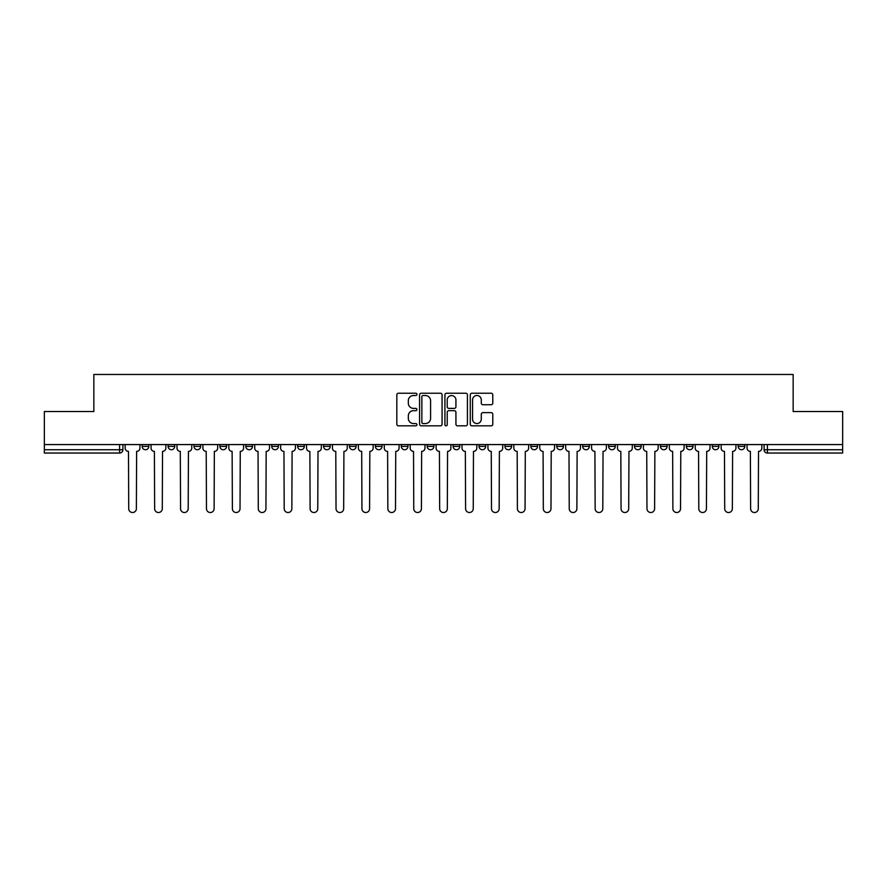 <?xml version="1.0" encoding="UTF-8"?>
<svg xmlns="http://www.w3.org/2000/svg" width="887" height="887" viewBox="0 0 887 887"><rect width="100%" height="100%" fill="white"/><g stroke="black" fill="none" stroke-linecap="round" stroke-linejoin="round"><path stroke-width="1.33" d="M416.923 394.371A1.142 1.142 0 0 0 415.781 393.229L398.463 393.229A1.63 1.63 0 0 0 396.833 394.859L396.833 424.208A1.63 1.63 0 0 0 398.463 425.838L415.781 425.838A1.142 1.142 0 0 0 416.923 424.696A1.142 1.142 0 0 0 415.781 423.554L413.542 423.554A5.222 5.222 0 0 1 408.319 418.331L408.319 415.892A5.222 5.222 0 0 1 413.542 410.67L415.781 410.67A1.142 1.142 0 0 0 416.923 409.528A1.142 1.142 0 0 0 415.781 408.386L413.542 408.386A5.222 5.222 0 0 1 408.319 403.175L408.319 400.724A5.222 5.222 0 0 1 413.542 395.513L415.781 395.513A1.142 1.142 0 0 0 416.923 394.371M686.35 446.405L686.35 444.575L686.35 446.405A3.326 3.326 0 0 0 689.665 449.731A3.326 3.326 0 0 1 686.35 446.405L692.991 446.405A3.326 3.326 0 0 1 689.665 449.731M401.312 444.575L401.312 446.405L407.953 446.405A3.326 3.326 0 0 1 404.627 449.731A3.326 3.326 0 0 1 401.312 446.405L401.312 444.575M375.401 444.575L375.401 446.405L382.042 446.405A3.326 3.326 0 0 1 378.716 449.731A3.326 3.326 0 0 1 375.401 446.405L375.401 444.575M245.832 446.405L245.832 444.575L245.832 446.405A3.326 3.326 0 0 0 249.158 449.731A3.326 3.326 0 0 1 245.832 446.405L252.485 446.405A3.326 3.326 0 0 1 249.158 449.731M194.009 444.575L194.009 446.405L200.65 446.405A3.326 3.326 0 0 1 197.335 449.731A3.326 3.326 0 0 1 194.009 446.405L194.009 444.575M168.098 446.405L168.098 444.575L168.098 446.405A3.326 3.326 0 0 0 171.424 449.731A3.326 3.326 0 0 1 168.098 446.405L174.739 446.405A3.326 3.326 0 0 1 171.424 449.731A3.326 3.326 0 0 0 174.739 446.405A3.326 3.326 0 0 1 171.424 449.731M142.186 446.405L142.186 444.575L142.186 446.405A3.326 3.326 0 0 0 145.512 449.731A3.326 3.326 0 0 1 142.186 446.405L148.828 446.405A3.326 3.326 0 0 1 145.512 449.731A3.326 3.326 0 0 0 148.828 446.405A3.326 3.326 0 0 1 145.512 449.731M491.154 404.727A1.63 1.63 0 0 0 492.784 403.086L492.784 394.859A1.63 1.63 0 0 0 491.154 393.229L471.906 393.229A1.63 1.63 0 0 0 470.276 394.859L470.276 424.208A1.63 1.63 0 0 0 471.906 425.838L491.154 425.838A1.63 1.63 0 0 0 492.784 424.208L492.784 414.262A1.63 1.63 0 0 0 491.154 412.632L482.916 412.632A1.63 1.63 0 0 0 481.286 414.262L481.286 419.196A4.357 4.357 0 0 1 476.929 423.554A4.357 4.357 0 0 1 472.56 419.196L472.56 399.871A4.357 4.357 0 0 1 476.929 395.513A4.357 4.357 0 0 1 481.286 399.871L481.286 403.086A1.63 1.63 0 0 0 482.916 404.727L491.154 404.727M44.35 444.575L44.35 411.524L93.845 411.524L93.845 374.48L793.155 374.48L793.155 411.524L842.65 411.524L842.65 444.575L44.35 444.575L44.35 449.731L122.916 449.731L122.916 444.575M442.07 394.859A1.63 1.63 0 0 0 440.44 393.229L421.203 393.229A1.63 1.63 0 0 0 419.573 394.859L419.573 424.208A1.63 1.63 0 0 0 421.203 425.838L440.44 425.838A1.63 1.63 0 0 0 442.07 424.208L442.07 394.859M446.56 393.229L465.797 393.229A1.63 1.63 0 0 1 467.427 394.859L467.427 424.208A1.63 1.63 0 0 1 465.797 425.838L457.559 425.838A1.63 1.63 0 0 1 455.929 424.208L455.929 412.3A1.63 1.63 0 0 0 454.299 410.67L448.844 410.67A1.63 1.63 0 0 0 447.214 412.3L447.214 424.696A1.142 1.142 0 0 1 446.072 425.838A1.142 1.142 0 0 1 444.93 424.696L444.93 394.859A1.63 1.63 0 0 1 446.56 393.229M764.084 444.575L764.084 449.731L842.65 449.731L842.65 453.046L767.399 453.046A3.326 3.326 0 0 1 764.084 449.731M842.65 444.575L842.65 449.731M122.916 449.731A3.326 3.326 0 0 1 119.601 453.046A3.326 3.326 0 0 0 122.916 449.731A3.326 3.326 0 0 1 119.601 453.046L44.35 453.046L44.35 449.731M744.814 444.575L744.814 446.405A3.326 3.326 0 0 1 741.488 449.731A3.326 3.326 0 0 1 738.172 446.405L744.814 446.405L744.814 444.575M738.172 444.575L738.172 446.405M718.902 444.575L718.902 446.405A3.326 3.326 0 0 1 715.576 449.731A3.326 3.326 0 0 1 712.261 446.405L718.902 446.405M712.261 444.575L712.261 446.405M692.991 444.575L692.991 446.405L692.991 444.575M667.079 444.575L667.079 446.405A3.326 3.326 0 0 1 663.753 449.731A3.326 3.326 0 0 1 660.438 446.405L667.079 446.405A3.326 3.326 0 0 1 663.753 449.731A3.326 3.326 0 0 0 667.079 446.405L667.079 444.575M660.438 444.575L660.438 446.405M641.168 444.575L641.168 446.405A3.326 3.326 0 0 1 637.842 449.731A3.326 3.326 0 0 1 634.515 446.405L641.168 446.405L641.168 444.575M634.515 444.575L634.515 446.405M615.256 444.575L615.256 446.405A3.326 3.326 0 0 1 611.93 449.731A3.326 3.326 0 0 1 608.604 446.405L615.256 446.405M608.604 444.575L608.604 446.405M589.345 444.575L589.345 446.405A3.326 3.326 0 0 1 586.019 449.731A3.326 3.326 0 0 1 582.692 446.405L589.345 446.405L589.345 444.575M582.692 444.575L582.692 446.405M563.422 444.575L563.422 446.405A3.326 3.326 0 0 1 560.107 449.731A3.326 3.326 0 0 1 556.781 446.405L563.422 446.405L563.422 444.575M556.781 444.575L556.781 446.405M537.511 444.575L537.511 446.405A3.326 3.326 0 0 1 534.196 449.731A3.326 3.326 0 0 1 530.87 446.405L537.511 446.405M530.87 444.575L530.87 446.405M511.599 444.575L511.599 446.405A3.326 3.326 0 0 1 508.284 449.731A3.326 3.326 0 0 1 504.958 446.405L511.599 446.405M504.958 444.575L504.958 446.405M485.688 444.575L485.688 446.405A3.326 3.326 0 0 1 482.373 449.731A3.326 3.326 0 0 1 479.047 446.405A3.326 3.326 0 0 0 482.373 449.731M479.047 444.575L479.047 446.405L485.688 446.405M459.776 444.575L459.776 446.405A3.326 3.326 0 0 1 456.461 449.731A3.326 3.326 0 0 1 453.135 446.405L459.776 446.405L459.776 444.575M453.135 444.575L453.135 446.405M433.865 444.575L433.865 446.405A3.326 3.326 0 0 1 430.539 449.731A3.326 3.326 0 0 1 427.224 446.405L433.865 446.405A3.326 3.326 0 0 1 430.539 449.731A3.326 3.326 0 0 0 433.865 446.405L433.865 444.575M427.224 444.575L427.224 446.405M407.953 444.575L407.953 446.405M382.042 444.575L382.042 446.405L382.042 444.575M356.13 444.575L356.13 446.405A3.326 3.326 0 0 1 352.804 449.731A3.326 3.326 0 0 1 349.489 446.405L356.13 446.405L356.13 444.575M349.489 444.575L349.489 446.405M330.219 444.575L330.219 446.405A3.326 3.326 0 0 1 326.893 449.731A3.326 3.326 0 0 1 323.578 446.405L330.219 446.405M323.578 444.575L323.578 446.405M304.308 444.575L304.308 446.405A3.326 3.326 0 0 1 300.981 449.731A3.326 3.326 0 0 1 297.655 446.405L304.308 446.405M297.655 444.575L297.655 446.405M278.396 444.575L278.396 446.405A3.326 3.326 0 0 1 275.07 449.731A3.326 3.326 0 0 1 271.744 446.405L278.396 446.405A3.326 3.326 0 0 1 275.07 449.731A3.326 3.326 0 0 0 278.396 446.405M271.744 444.575L271.744 446.405M252.485 444.575L252.485 446.405M226.562 444.575L226.562 446.405A3.326 3.326 0 0 1 223.247 449.731A3.326 3.326 0 0 1 219.921 446.405L226.562 446.405A3.326 3.326 0 0 1 223.247 449.731A3.326 3.326 0 0 0 226.562 446.405L226.562 444.575M219.921 444.575L219.921 446.405M200.65 444.575L200.65 446.405L200.65 444.575M174.739 444.575L174.739 446.405L174.739 444.575M148.828 444.575L148.828 446.405L148.828 444.575M422.999 395.513A1.142 1.142 0 0 0 421.857 396.655L421.857 422.412A1.142 1.142 0 0 0 422.999 423.554L425.361 423.554A5.222 5.222 0 0 0 430.583 418.331L430.583 400.724A5.222 5.222 0 0 0 425.361 395.513L422.999 395.513M455.929 399.948A4.357 4.357 0 0 0 451.572 395.591A4.357 4.357 0 0 0 447.214 399.948L447.214 406.756A1.63 1.63 0 0 0 448.844 408.386L454.299 408.386A1.63 1.63 0 0 0 455.929 406.756L455.929 399.948M125.156 448.068L125.156 444.575L125.156 448.068A3.326 3.326 0 0 0 128.482 451.394L128.726 508.694A3.825 3.825 0 0 0 132.551 512.52A3.825 3.825 0 0 0 136.376 508.694L136.62 451.394A3.326 3.326 0 0 0 139.946 448.068L139.946 444.575L139.946 448.068M128.482 451.394L128.726 508.694M136.376 508.694L136.62 451.394M151.067 448.068L151.067 444.575L151.067 448.068A3.326 3.326 0 0 0 154.393 451.394L154.648 508.694A3.825 3.825 0 0 0 158.463 512.52A3.825 3.825 0 0 0 162.288 508.694L162.532 451.394A3.326 3.326 0 0 0 165.858 448.068L165.858 444.575L165.858 448.068M176.99 448.068L176.99 444.575L176.99 448.068A3.326 3.326 0 0 0 180.305 451.394L180.56 508.694A3.825 3.825 0 0 0 184.374 512.52A3.825 3.825 0 0 0 188.199 508.694L188.443 451.394A3.326 3.326 0 0 0 191.769 448.068L191.769 444.575L191.769 448.068M154.393 451.394L154.648 508.694M162.288 508.694L162.532 451.394M180.305 451.394L180.56 508.694M188.199 508.694L188.443 451.394M202.901 448.068L202.901 444.575L202.901 448.068A3.326 3.326 0 0 0 206.216 451.394L206.471 508.694A3.825 3.825 0 0 0 210.286 512.52A3.825 3.825 0 0 0 214.111 508.694L214.355 451.394A3.326 3.326 0 0 0 217.681 448.068L217.681 444.575L217.681 448.068M228.813 448.068L228.813 444.575L228.813 448.068A3.326 3.326 0 0 0 232.128 451.394L232.383 508.694A3.825 3.825 0 0 0 236.197 512.52A3.825 3.825 0 0 0 240.022 508.694L240.266 451.394A3.326 3.326 0 0 0 243.592 448.068L243.592 444.575L243.592 448.068M254.724 448.068L254.724 444.575L254.724 448.068A3.326 3.326 0 0 0 258.039 451.394L258.294 508.694A3.825 3.825 0 0 0 262.108 512.52A3.825 3.825 0 0 0 265.934 508.694L266.178 451.394A3.326 3.326 0 0 0 269.504 448.068L269.504 444.575L269.504 448.068M206.216 451.394L206.471 508.694M214.111 508.694L214.355 451.394M232.128 451.394L232.383 508.694M240.022 508.694L240.266 451.394M258.039 451.394L258.294 508.694M265.934 508.694L266.178 451.394M280.636 448.068L280.636 444.575L280.636 448.068A3.326 3.326 0 0 0 283.951 451.394L284.206 508.694A3.825 3.825 0 0 0 288.031 512.52A3.825 3.825 0 0 0 291.845 508.694L292.1 451.394A3.326 3.326 0 0 0 295.415 448.068L295.415 444.575L295.415 448.068M283.951 451.394L284.206 508.694M291.845 508.694L292.1 451.394M306.547 448.068L306.547 444.575L306.547 448.068A3.326 3.326 0 0 0 309.873 451.394L310.117 508.694A3.825 3.825 0 0 0 313.943 512.52A3.825 3.825 0 0 0 317.757 508.694L318.012 451.394A3.326 3.326 0 0 0 321.327 448.068L321.327 444.575L321.327 448.068M309.873 451.394L310.117 508.694M317.757 508.694L318.012 451.394M332.459 448.068L332.459 444.575L332.459 448.068A3.326 3.326 0 0 0 335.785 451.394L336.029 508.694A3.825 3.825 0 0 0 339.854 512.52A3.825 3.825 0 0 0 343.668 508.694L343.923 451.394A3.326 3.326 0 0 0 347.238 448.068L347.238 444.575L347.238 448.068M335.785 451.394L336.029 508.694M343.668 508.694L343.923 451.394M358.37 448.068L358.37 444.575L358.37 448.068A3.326 3.326 0 0 0 361.696 451.394L361.94 508.694A3.825 3.825 0 0 0 365.766 512.52A3.825 3.825 0 0 0 369.58 508.694L369.835 451.394A3.326 3.326 0 0 0 373.15 448.068L373.15 444.575L373.15 448.068M361.696 451.394L361.94 508.694M369.58 508.694L369.835 451.394M384.282 448.068L384.282 444.575L384.282 448.068A3.326 3.326 0 0 0 387.608 451.394L387.852 508.694A3.825 3.825 0 0 0 391.677 512.52A3.825 3.825 0 0 0 395.491 508.694L395.746 451.394A3.326 3.326 0 0 0 399.072 448.068L399.072 444.575L399.072 448.068M387.608 451.394L387.852 508.694M395.491 508.694L395.746 451.394M410.193 448.068L410.193 444.575L410.193 448.068A3.326 3.326 0 0 0 413.519 451.394L413.763 508.694A3.825 3.825 0 0 0 417.589 512.52A3.825 3.825 0 0 0 421.403 508.694L421.658 451.394A3.326 3.326 0 0 0 424.984 448.068L424.984 444.575L424.984 448.068M413.519 451.394L413.763 508.694M421.403 508.694L421.658 451.394M436.105 448.068L436.105 444.575L436.105 448.068A3.326 3.326 0 0 0 439.431 451.394L439.675 508.694A3.825 3.825 0 0 0 443.5 512.52A3.825 3.825 0 0 0 447.325 508.694L447.569 451.394A3.326 3.326 0 0 0 450.895 448.068L450.895 444.575L450.895 448.068M439.431 451.394L439.675 508.694M447.325 508.694L447.569 451.394M462.016 448.068L462.016 444.575L462.016 448.068A3.326 3.326 0 0 0 465.342 451.394L465.597 508.694A3.825 3.825 0 0 0 469.411 512.52A3.825 3.825 0 0 0 473.237 508.694L473.481 451.394A3.326 3.326 0 0 0 476.807 448.068L476.807 444.575L476.807 448.068M465.342 451.394L465.597 508.694M473.237 508.694L473.481 451.394M487.928 448.068L487.928 444.575L487.928 448.068A3.326 3.326 0 0 0 491.254 451.394L491.509 508.694A3.825 3.825 0 0 0 495.323 512.52A3.825 3.825 0 0 0 499.148 508.694L499.392 451.394A3.326 3.326 0 0 0 502.718 448.068L502.718 444.575L502.718 448.068M491.254 451.394L491.509 508.694M499.148 508.694L499.392 451.394M513.85 448.068L513.85 444.575L513.85 448.068A3.326 3.326 0 0 0 517.165 451.394L517.42 508.694A3.825 3.825 0 0 0 521.234 512.52A3.825 3.825 0 0 0 525.06 508.694L525.304 451.394A3.326 3.326 0 0 0 528.63 448.068L528.63 444.575L528.63 448.068M517.165 451.394L517.42 508.694M525.06 508.694L525.304 451.394M539.762 448.068L539.762 444.575L539.762 448.068A3.326 3.326 0 0 0 543.077 451.394L543.332 508.694A3.825 3.825 0 0 0 547.146 512.52A3.825 3.825 0 0 0 550.971 508.694L551.215 451.394A3.326 3.326 0 0 0 554.541 448.068L554.541 444.575L554.541 448.068M543.077 451.394L543.332 508.694M550.971 508.694L551.215 451.394M565.673 448.068L565.673 444.575L565.673 448.068A3.326 3.326 0 0 0 568.988 451.394L569.243 508.694A3.825 3.825 0 0 0 573.057 512.52A3.825 3.825 0 0 0 576.883 508.694L577.127 451.394A3.326 3.326 0 0 0 580.453 448.068L580.453 444.575L580.453 448.068M568.988 451.394L569.243 508.694M576.883 508.694L577.127 451.394M591.585 448.068L591.585 444.575L591.585 448.068A3.326 3.326 0 0 0 594.9 451.394L595.155 508.694A3.825 3.825 0 0 0 598.969 512.52A3.825 3.825 0 0 0 602.794 508.694L603.049 451.394A3.326 3.326 0 0 0 606.364 448.068L606.364 444.575L606.364 448.068M594.9 451.394L595.155 508.694M602.794 508.694L603.049 451.394M617.496 448.068L617.496 444.575L617.496 448.068A3.326 3.326 0 0 0 620.822 451.394L621.066 508.694A3.825 3.825 0 0 0 624.891 512.52A3.825 3.825 0 0 0 628.706 508.694L628.961 451.394A3.326 3.326 0 0 0 632.276 448.068L632.276 444.575L632.276 448.068M620.822 451.394L621.066 508.694M628.706 508.694L628.961 451.394M643.408 448.068L643.408 444.575L643.408 448.068A3.326 3.326 0 0 0 646.734 451.394L646.978 508.694A3.825 3.825 0 0 0 650.803 512.52A3.825 3.825 0 0 0 654.617 508.694L654.872 451.394A3.326 3.326 0 0 0 658.187 448.068L658.187 444.575L658.187 448.068M646.734 451.394L646.978 508.694M654.617 508.694L654.872 451.394M669.319 448.068L669.319 444.575L669.319 448.068A3.326 3.326 0 0 0 672.645 451.394L672.889 508.694A3.825 3.825 0 0 0 676.714 512.52A3.825 3.825 0 0 0 680.529 508.694L680.784 451.394A3.326 3.326 0 0 0 684.099 448.068L684.099 444.575L684.099 448.068M672.645 451.394L672.889 508.694M680.529 508.694L680.784 451.394M695.231 448.068L695.231 444.575L695.231 448.068A3.326 3.326 0 0 0 698.557 451.394L698.801 508.694A3.825 3.825 0 0 0 702.626 512.52A3.825 3.825 0 0 0 706.44 508.694L706.695 451.394A3.326 3.326 0 0 0 710.01 448.068L710.01 444.575L710.01 448.068M698.557 451.394L698.801 508.694M706.44 508.694L706.695 451.394M721.142 448.068L721.142 444.575L721.142 448.068A3.326 3.326 0 0 0 724.468 451.394L724.712 508.694A3.825 3.825 0 0 0 728.537 512.52A3.825 3.825 0 0 0 732.352 508.694L732.607 451.394A3.326 3.326 0 0 0 735.933 448.068L735.933 444.575L735.933 448.068M724.468 451.394L724.712 508.694M732.352 508.694L732.607 451.394M747.054 448.068L747.054 444.575L747.054 448.068A3.326 3.326 0 0 0 750.38 451.394L750.624 508.694A3.825 3.825 0 0 0 754.449 512.52A3.825 3.825 0 0 0 758.274 508.694L758.518 451.394A3.326 3.326 0 0 0 761.844 448.068L761.844 444.575L761.844 448.068M750.38 451.394L750.624 508.694M758.274 508.694L758.518 451.394M119.601 444.575L119.601 453.046M767.399 444.575L767.399 453.046"/></g></svg>
